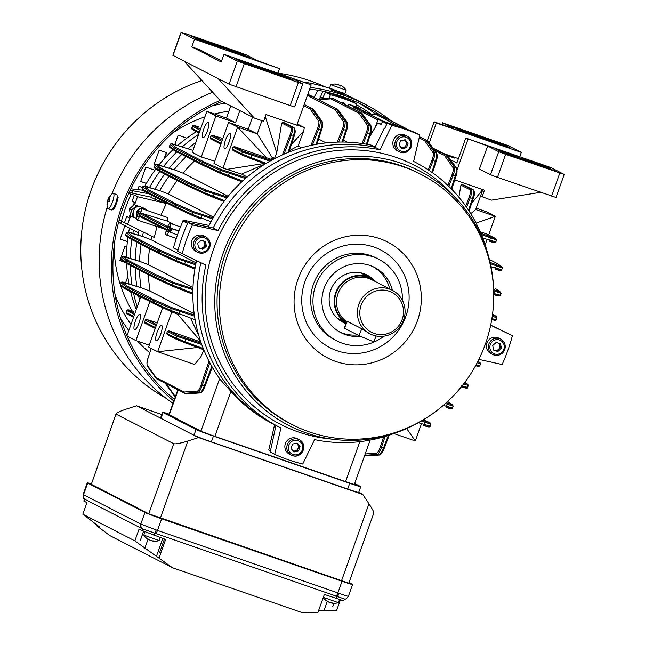 <?xml version="1.0" encoding="UTF-8"?>
<svg xmlns="http://www.w3.org/2000/svg" width="645" height="645" viewBox="0 0 645 645"><rect width="100%" height="100%" fill="white"/><g stroke="black" fill="none" stroke-linecap="round" stroke-linejoin="round"><path stroke-width="0.97" d="M136.772 215.769A5.096 4.934 -62.8 0 1 139.836 208.843M141.674 208.569A5.096 4.934 -62.8 0 1 144.27 209.472M139.239 209.641A4.692 4.539 117.2 0 0 137.272 211.834M151.752 540.752L151.728 540.808A13.222 11.054 -73.4 0 0 152.776 541.05A13.255 13.255 0 0 0 159.154 540.566L143.795 535.092L144.859 532.093M149.455 539.801A13.222 11.054 -73.4 0 0 150.22 540.228M152.776 541.05A13.222 11.054 -73.4 0 0 154.437 541.179A12.964 6.377 -104.1 0 1 153.494 540.897A13.222 11.054 106.6 0 1 150.785 540.526A13.222 7.248 -69.1 0 1 149.309 539.446A12.964 9.602 154.6 0 1 148.592 539.196A12.964 9.602 154.6 0 1 147.907 538.906A13.222 7.248 110.9 0 0 149.269 539.946A13.222 7.248 110.9 0 0 149.382 539.994L149.511 539.647M334.328 90.727L330.748 89.816L336.593 91.888A177.52 171.917 -62.8 0 1 340.326 93.178L343.954 94.428L340.149 92.799M114.415 206.722L114.157 208.77M112.73 209.036L113.077 209.601M114.109 246.309A131.894 127.726 117.2 0 0 120.292 284.477M125.63 289.113A1.016 0.984 -62.8 0 1 125.066 287.839L125.541 286.428L120.954 282.76L120.317 284.55L125.041 287.823L153.083 302.207L153.575 300.804L125.565 286.436L125.066 287.839A1.016 1.016 124.7 0 0 125.42 289L120.696 285.727L120.317 284.55A1.016 1.016 124.7 0 0 120.696 285.727A131.894 127.726 117.2 0 0 132.193 310.995M371.149 114.076A173.336 167.869 117.2 0 0 356.435 104.724M375.293 113.818A175.892 170.336 117.2 0 0 358.588 102.982M118.124 197.435L117.14 199.031M381.397 115.81A175.892 170.336 117.2 0 0 364.683 105.949A175.892 170.336 117.2 0 0 309.697 89.01M221.936 101.426A175.892 170.336 117.2 0 0 123.348 206.698A175.892 170.336 117.2 0 0 126.928 335.819M107.272 207.037A177.52 171.917 117.2 0 0 172.997 403.302M220.187 100.435A177.52 171.917 117.2 0 0 121.857 206.182A177.52 171.917 117.2 0 0 173.811 401.013M113.036 209.585C113.802 209.641 114.705 208.222 115.753 205.328A177.52 171.917 -62.8 0 1 116.423 203.401A177.52 171.917 -62.8 0 1 117.124 201.482L117.777 196.128L117.197 196.314M201.917 80.52A174.972 169.441 117.2 0 0 91.163 190.057A174.972 169.441 117.2 0 0 165.967 398.207M146.383 183.398L140.699 181.43M155.155 164.87L154.066 164.491M166.265 152.599L163.991 158.984M127.371 241.52L120.204 239.037M124.606 262.128L119.906 260.499M325.556 87.051A174.972 169.441 117.2 0 0 278.729 73.264M391.088 120.784A177.52 171.917 117.2 0 0 365.425 104.498L353.21 98.234A177.52 171.917 117.2 0 0 340.334 92.308M333.844 89.808A177.52 171.917 117.2 0 0 304.134 82.06M212.648 92.227A177.52 171.917 117.2 0 0 111.762 194.266M365.425 104.498A177.52 171.917 117.2 0 0 310.261 87.438M127.009 336.013A175.892 170.336 117.2 0 0 174.392 399.384M173.521 398.658A173.336 167.869 117.2 0 0 174.424 399.287M228.943 111.19A131.894 127.726 117.2 0 0 214.608 113.98M204.892 116.866A131.894 127.726 117.2 0 0 171.933 133.563M154.929 170.24L145.802 167.079L140.683 181.487L146.359 183.446M142.537 187.518L138.973 186.284L137.772 189.646M186.824 138.151L178.149 135.144L174.747 144.69M164.701 158.186L166.644 152.728L159.178 150.148L154.05 164.548L155.123 164.918M227.056 116.487L226.339 117.6M127.799 276.624L125.565 282.905M124.928 225.758L120.18 239.085L127.363 241.577M126.896 246.801L125.009 246.148L119.881 260.556L124.783 262.249M205.803 42.804L222.146 48.464L219.881 47.303A17.334 0.589 -160.4 0 1 201.764 40.522L194.887 38.136L205.803 42.804M200.184 39.708A17.334 0.589 -160.4 0 1 200.176 39.684A17.334 0.589 -160.4 0 1 212.197 43.36L190.315 35.765L200.184 39.708M217.599 45.045L218.953 45.739A16.335 0.556 -160.4 0 1 235.917 52.084L243.721 54.793L240.891 53.341L217.599 45.045M228.685 50.729L249.43 57.744L245.31 55.599L237.497 52.898A16.335 0.556 -160.4 0 1 237.497 52.914A16.335 0.556 -160.4 0 1 226.193 49.455L228.685 50.729M214.245 44.336L206.9 42.078L210.52 43.65L231.716 50.858L214.245 44.336L214.019 44.965M194.548 39.208L181.205 32.363L185.446 33.605L239.593 52.366L246.551 55.002L257.637 60.686L279.503 68.636L194.548 39.208L191.815 46.883L221.219 61.968L223.952 54.285L311.172 84.874L296.813 125.195L266.006 114.528L263.611 121.244L254.275 118.011L220.348 100.612L184.083 61.09L229.088 84.173L290.202 105.562L298.401 82.528L237.296 61.13L223.952 54.285M181.043 32.25L172.836 55.293L184.083 61.09M277.955 72.998L279.503 68.636M289.129 79.013L293.531 80.367L290.54 78.803L282.736 76.102A16.335 0.556 -160.4 0 1 282.736 76.118A16.335 0.556 -160.4 0 1 271.432 72.659L289.129 79.013M285.001 75.965L261.701 67.669L264.192 68.942A16.335 0.556 -160.4 0 1 281.147 75.288L288.96 77.989L285.001 75.965L284.792 76.545M238.827 59.743L234.425 58.389L238.545 60.525L245.422 62.912A17.334 0.589 -160.4 0 1 245.414 62.879A17.334 0.589 -160.4 0 1 257.436 66.564L238.827 59.743L238.553 60.533M242.955 62.791L265.119 70.507A17.334 0.589 -160.4 0 1 247.003 63.726L240.125 61.34L242.955 62.791M259.483 67.54L252.139 65.274L255.759 66.854L276.947 74.054L259.483 67.54L259.258 68.168M311.172 84.874L291.564 78.085L302.65 83.769L298.401 82.528M302.811 83.882L294.604 106.925L290.202 105.562M218.01 78.488L254.275 118.011M221.59 60.912L199.281 49.471L191.815 46.883M245.027 56.389L245.31 55.599M201.506 41.248L201.764 40.522M246.793 64.315L247.003 63.726M290.323 79.424L290.54 78.803M164.435 539.043L159.541 552.773L164.451 539.043M333.917 603.325L332.747 606.614L333.844 603.325M159.122 557.772L165.644 539.462L138.965 529.351L134.861 540.873L172.376 567.673L109.948 535.656L96.694 525.756L99.741 527.247M84.487 499.109L83.81 501.012L86.946 502.673L82.842 514.186L134.861 540.873M172.376 567.673L301.215 612.299L317.832 612.75L324.354 594.432L343.761 600.858L344.438 598.955M91.405 484.371L148.673 513.743M160.734 518.314L341.116 580.79M142.271 528.779L84.543 499.149C83.479 498.811 83.003 497.255 83.116 494.497L140.795 524.087A4.08 3.951 117.2 0 0 142.271 528.779L344.382 598.955C345.325 599.624 346.671 598.705 348.429 596.206L352.589 584.507A14.682 0.5 -160.4 0 0 352.202 584.241L349.034 582.612M85.003 499.407A4.08 3.951 117.2 0 1 83.528 494.715L87.672 483.073A14.682 0.5 -160.4 0 1 87.285 482.807A14.682 0.5 -160.4 0 1 91.155 483.823M87.672 483.073L144.94 512.444A14.682 0.5 19.6 0 0 161.645 518.774L342.019 581.258A14.682 0.5 -160.4 0 0 352.589 584.507M318.67 610.404L336.529 610.726L340.367 599.939M97.016 524.853L96.694 525.756M99.483 526.925L82.842 514.186M143.432 531.52L140.481 540.034L143.504 531.553M144.94 512.444L140.795 524.087L156.187 529.972L157.493 530.416L161.645 518.774M155.493 533.786A4.08 1.008 -70.9 0 0 157.493 530.416L339.149 593.352C345.72 595.746 348.776 596.641 348.308 596.036M445.227 154.381L454.894 158.154L447.824 155.961M539.454 163.878L523.119 158.219L525.385 159.38A17.334 0.589 -160.4 0 1 543.501 166.16L550.37 168.547L546.412 166.515L539.454 163.878L539.252 164.443M545.081 166.974A17.334 0.589 -160.4 0 1 545.09 167.007A17.334 0.589 -160.4 0 1 533.068 163.322L554.942 170.917L545.081 166.974M527.666 161.637L526.312 160.944A16.335 0.556 -160.4 0 1 509.348 154.598L501.544 151.889L504.366 153.341L527.666 161.637M516.581 155.953L495.836 148.939L499.956 151.083L507.768 153.784A16.335 0.556 -160.4 0 1 507.768 153.768A16.335 0.556 -160.4 0 1 519.064 157.227L516.443 156.332M531.02 162.347L538.365 164.612L534.745 163.032L513.549 155.832L531.02 162.347M550.717 167.474L564.222 174.432L505.664 154.324L498.706 151.688L487.628 145.996L465.754 138.046L550.717 167.474M429.256 142.9L436.351 122.969L434.093 121.808L453.701 128.597L442.454 122.8L507.97 145.552L521.313 152.397L519.757 156.751M487.628 145.996L479.42 169.038L490.506 174.722L497.464 177.359L556.022 197.475L564.222 174.432M465.754 138.046L456.87 163.008L450.581 159.783M434.093 121.808L427.409 140.57M457.095 169.885L468.02 139.207M540.671 192.331L491.417 200.152L480.493 196.112M456.136 127.67L451.734 126.315L454.717 127.879L462.529 130.588A16.335 0.556 -160.4 0 1 462.529 130.564A16.335 0.556 -160.4 0 1 473.833 134.031L456.136 127.67L455.918 128.291M460.264 130.725L483.557 139.014L481.073 137.74A16.335 0.556 -160.4 0 1 464.11 131.395L456.305 128.694L460.264 130.725M506.43 146.939L510.84 148.294L506.72 146.157L499.843 143.77A17.334 0.589 -160.4 0 1 499.851 143.803A17.334 0.589 -160.4 0 1 487.83 140.118L506.43 146.939L506.72 146.157M502.31 143.891L480.146 136.176A17.334 0.589 -160.4 0 1 498.262 142.964L505.14 145.343L502.31 143.891L502.157 144.311M485.782 139.151L493.127 141.408L489.507 139.828L468.31 132.628L485.782 139.151M521.313 152.397L436.351 122.969M482.081 196.919L484.468 190.202L454.798 179.923M443.405 153.446L458.418 158.654M509.131 155.203L509.348 154.598M551.733 169.974L551.959 169.353M463.844 132.152L464.11 131.395M341.35 102.732L342.745 102.499L344.761 103.539L343.519 103.845M346.26 105.248L344.761 103.539M339.488 599.648L338.407 602.656L323.314 597.351M328.708 601.89A13.222 11.054 -73.4 0 0 329.474 602.317M331.006 602.849L330.99 602.906A13.222 11.054 -73.4 0 0 332.03 603.148A13.222 11.054 -73.4 0 0 333.691 603.277A12.964 6.377 -104.1 0 1 332.747 602.994A13.222 11.054 106.6 0 1 330.038 602.624A13.222 7.248 -69.1 0 1 328.563 601.535A12.964 9.602 154.6 0 1 327.845 601.293A12.964 9.602 154.6 0 1 327.168 601.003A13.222 7.248 110.9 0 0 328.523 602.035A13.222 7.248 110.9 0 0 328.636 602.091L328.765 601.745M91.316 484.322L116.076 413.832L91.316 484.322L148.769 513.783L173.723 443.704L116.269 414.243C115.657 413.3 118.857 411.631 125.864 409.236L136.53 405.786L161.798 414.541M373.866 512.88L348.832 583.185L148.769 513.783M341.487 580.919L368.956 503.769L362.821 494.489L198.507 437.568L187.84 441.027L160.363 518.177M173.723 443.704C175.835 444.163 180.544 443.268 187.84 441.027M368.956 503.769C372.931 509.913 374.447 512.96 373.511 512.912M362.821 494.489L358.725 492.385M136.53 405.786L193.984 435.254A15.295 0.516 19.6 0 0 211.383 441.841L347.687 489.055A15.295 0.516 19.6 0 0 358.701 492.449L360.757 486.685A15.295 0.516 19.6 0 0 360.353 486.411L354.694 483.508M169.135 414.146A15.295 0.516 19.6 0 0 162.605 412.276A15.295 0.516 19.6 0 0 163.008 412.55L196.032 429.489L193.984 435.254L198.507 437.568M162.605 412.276L160.557 418.033A15.295 0.516 19.6 0 0 160.96 418.315L163.008 412.55M196.032 429.489A15.295 0.516 19.6 0 0 213.431 436.084L349.743 483.299A15.295 0.516 19.6 0 0 360.757 486.685M169.055 414.372L167.676 414.171L200.7 431.11L212.302 435.504L348.606 482.718L355.951 484.976L354.46 484.161M338.311 84.568L338.343 84.479A13.222 12.852 117.6 0 0 337.448 84.269A13.255 13.255 0 0 0 330.764 84.705L329.571 88.018L338.069 91.34L344.938 93.493L346.115 90.171A13.255 13.255 0 0 0 343.035 86.801A12.964 2.846 -40.1 0 0 342.963 86.744M330.748 84.713L346.123 90.187M341.06 85.567A13.222 12.852 117.6 0 0 339.996 85.051A13.222 3.088 -70.9 0 0 339.117 85.285A12.964 11.134 42.8 0 0 339.077 85.269M337.448 84.269A13.222 12.852 117.6 0 0 335.198 84.043A12.964 2.403 78.6 0 1 335.577 84.237A13.222 12.852 -62.4 0 1 338.722 84.672A13.222 3.088 109.1 0 1 339.181 85.608A12.964 10.691 -1.4 0 1 340.02 85.866A12.964 10.691 -1.4 0 1 340.826 86.18A13.222 3.088 -70.9 0 0 340.367 85.245A13.222 12.852 -62.4 0 1 343.1 86.849A12.964 2.846 -40.1 0 0 343.035 86.801M340.133 85.906L340.367 85.245M339.738 85.777L339.996 85.051M131.427 192.976A168.24 162.927 -62.8 0 1 132.539 190.597L132.991 190.823A168.24 162.927 117.2 0 0 131.935 193.089M129.452 228.145A144.246 139.691 117.2 0 0 128.661 232.321M127.92 237.11A144.246 139.691 117.2 0 0 126.517 257.323M126.646 263.523A144.246 139.691 117.2 0 0 128.976 283.945M130.645 291.693A144.246 139.691 117.2 0 0 136.288 309.544M133.499 230.273L118.551 222.396M148.592 193.734L132.991 190.823M143.198 190.275L130.822 188.8M130.177 190.154L132.539 190.597M132.846 233.506A148.866 144.166 117.2 0 1 133.499 230.241L138.481 232.797A148.866 144.166 117.2 0 0 138.014 235.086A148.866 144.166 117.2 0 1 139.102 229.983M136.796 242.181A148.866 144.166 117.2 0 0 135.24 259.983A148.866 144.166 117.2 0 1 136.796 242.181M135.224 267.949A148.866 144.166 117.2 0 0 136.829 286.396A148.866 144.166 117.2 0 1 135.224 267.949M138.538 295.741A148.866 144.166 117.2 0 0 139.586 300.264A148.866 144.166 117.2 0 1 138.538 295.741M131.822 239.626A148.866 144.166 117.2 0 0 130.242 258.452M130.25 265.393A148.866 144.166 117.2 0 0 132.015 284.897M133.563 293.185A148.866 144.166 117.2 0 0 137.224 306.907M118.567 222.348L138.481 232.797M198.684 134.313A148.866 144.166 117.2 0 0 182.108 146.979M176.811 151.881A148.866 144.166 117.2 0 0 163.564 166.483M161.5 165.846L174.674 169.925L156.34 164.523L160.919 168.2A1.016 1.016 128.7 0 0 159.654 168.829L155.074 165.16L154.413 167.007A1.016 1.016 124.3 0 0 154.792 168.184L154.373 166.966L159.154 170.24L187.187 184.615L187.687 183.212L159.678 168.845L159.178 170.248A1.016 0.984 117.2 0 0 159.734 171.522A148.866 144.166 117.2 0 0 149.495 187.518M353.508 100.741L353.234 102.087M317.8 90.227L314.067 97.363M323.016 91.227L319.533 98.975M195.79 142.424A148.866 144.166 117.2 0 0 187.921 148.81A148.866 144.166 117.2 0 1 195.79 142.424M181.785 154.437A148.866 144.166 117.2 0 0 169.192 168.224A148.866 144.166 117.2 0 1 181.785 154.437M164.693 174.069A148.866 144.166 117.2 0 0 154.961 189.195A148.866 144.166 117.2 0 1 164.693 174.069M320.42 97.274A168.24 162.927 -62.8 0 1 322.774 97.838M121.849 221.453A168.24 162.927 117.2 0 0 121.26 223.759M226.701 117.479A144.246 139.691 117.2 0 0 225.686 117.825M196.467 131.636A144.246 139.691 117.2 0 0 177.569 145.56M173.037 149.656A144.246 139.691 117.2 0 0 158.88 165.064M155.897 168.934A144.246 139.691 117.2 0 0 144.811 186.195M120.809 223.533A168.24 162.927 -62.8 0 1 121.389 221.227M319.968 97.04A168.24 162.927 -62.8 0 1 322.831 97.734M376.188 335.997L373.729 341.842L358.91 335.658L344.212 328.095L347.091 321.25L361.821 328.732L370.053 333.884A24.47 23.696 117.2 0 0 371.746 334.666A24.47 23.696 117.2 0 0 402.73 322.057A24.47 23.696 117.2 0 0 392.386 290.331A24.47 23.696 117.2 0 0 390.685 289.549A24.47 23.696 117.2 0 0 359.708 302.158A24.47 23.696 117.2 0 0 370.053 333.884M372.987 333.014A22.43 21.72 117.2 0 0 401.746 320.646A22.43 21.72 117.2 0 0 390.354 291.661A22.43 21.72 117.2 0 0 361.595 304.029A22.43 21.72 117.2 0 0 372.987 333.014M392.386 290.331L371.576 279.656A24.47 23.696 117.2 0 0 369.883 278.874A24.47 23.696 117.2 0 0 339.536 290.21A24.47 23.696 117.2 0 0 346.857 321.799M376.366 282.115A25.494 24.687 117.2 0 0 370.682 278.06A25.494 24.687 117.2 0 0 368.916 277.237A25.494 24.687 117.2 0 0 336.9 289.839A25.494 24.687 117.2 0 0 346.405 322.871M340.616 320.92A27.533 26.663 117.2 0 0 343.172 321.242M366.433 275.875A27.533 26.663 117.2 0 0 364.683 273.988M134.644 217.776A7.393 7.16 -62.8 0 1 138.352 206.118M130.58 216.164L129.435 208.964L131.451 209.996L132.773 217.107M136.74 205.537L131.451 209.996M129.435 208.964L134.225 204.578M203.304 240.891A4.08 3.951 -62.8 0 1 203.457 247.228L201.7 248.776L198.483 247.664M195.822 251.316A8.667 8.393 -62.8 0 1 191.839 240.859A8.667 8.393 -62.8 0 1 203.731 235.893L205.715 236.908A8.667 8.393 -62.8 0 1 209.689 247.374A8.667 8.393 -62.8 0 1 197.797 252.332A8.667 8.393 -62.8 0 1 193.823 241.875A8.667 8.393 -62.8 0 1 205.715 236.908C209.641 239.343 210.98 242.834 209.73 247.398C207.142 252.647 203.167 254.291 197.797 252.332L195.822 251.316M204.465 241.294L205.223 245.681L203.457 247.228A4.08 3.951 -62.8 0 1 198.442 247.43M205.562 241.673L206.352 246.261L202.828 249.357L198.515 247.857L197.725 243.27L201.248 240.182L205.562 241.673M205.223 245.681L206.352 246.261M201.7 248.776L202.828 249.357M351.598 105.506L357.274 107.505L351.598 105.506M386.678 122.574L380.921 120.534L385.436 122.227M388.492 123.098L383.211 121.131L356.492 107.425L359.999 108.416L353.871 106.07M356.492 107.425L383.275 121.155M139.522 214.414A3.056 0.758 -70.9 0 0 139.844 211.173A3.056 0.758 -70.9 0 0 138.167 213.713A3.056 0.758 -70.9 0 0 137.845 216.954A3.056 0.758 -70.9 0 0 139.522 214.414M168.925 229.491A3.056 0.758 -70.9 0 0 169.248 226.258A3.056 0.758 -70.9 0 0 167.571 228.798A3.056 0.758 -70.9 0 0 167.249 232.039A3.056 0.758 -70.9 0 0 168.925 229.491M224.565 148.761A8.159 2.016 -70.9 0 0 224.629 148.793A8.159 2.016 -70.9 0 0 229.16 141.876A8.159 2.016 -70.9 0 0 230.039 133.402A8.159 2.016 -70.9 0 0 229.975 133.378A8.159 2.016 -70.9 0 0 225.444 140.287A8.159 2.016 -70.9 0 0 224.565 148.761M161.669 325.403A8.159 2.016 109.1 0 1 160.79 333.876A8.159 2.016 109.1 0 1 156.259 340.794A8.159 2.016 109.1 0 1 156.195 340.762A8.159 2.016 109.1 0 1 157.074 332.288A8.159 2.016 109.1 0 1 161.605 325.378A8.159 2.016 109.1 0 1 161.669 325.403M208.319 122.268A8.159 2.016 109.1 0 1 207.448 130.742A8.159 2.016 109.1 0 1 202.917 137.651A8.159 2.016 109.1 0 1 202.852 137.627A8.159 2.016 109.1 0 1 203.731 129.153A8.159 2.016 109.1 0 1 208.254 122.236A8.159 2.016 109.1 0 1 208.319 122.268M134.483 329.627A8.159 2.016 -70.9 0 0 134.547 329.651A8.159 2.016 -70.9 0 0 139.078 322.742A8.159 2.016 -70.9 0 0 139.957 314.268A8.159 2.016 -70.9 0 0 139.892 314.236A8.159 2.016 -70.9 0 0 135.361 321.154A8.159 2.016 -70.9 0 0 134.483 329.627M177.964 250.244L173.441 247.922A174.36 168.853 -62.8 0 1 177.689 234.296A174.36 168.853 -62.8 0 1 183.011 221.042L187.558 223.38M160.968 215.253L166.305 203.522L155.066 199.353L150.769 197.152L129.097 192.476M169.869 229.056L171.054 228.386L171.989 228.862L169.869 229.056A6.119 1.508 -70.9 0 0 170.248 223.364A6.119 1.508 -70.9 0 0 167.176 227.677L140.465 213.979A6.119 1.508 -70.9 0 0 140.844 208.287L167.482 217.51L167.539 221.187L174.997 225.008M183.011 221.042L186.349 221.767L183.18 220.139L209.077 225.46M164.12 201.691A143.359 138.836 117.2 0 0 163.838 202.256M377.897 119.906L353.67 107.481L354.984 106.909L381.703 120.607L378.034 119.502L383.952 121.832M353.67 107.481L353.154 108.787M177.44 234.998L170.756 232.337M140.465 213.979L141.65 213.302L167.627 226.629M140.844 208.287A6.119 1.508 -70.9 0 0 137.772 212.6L137.127 212.269L136.579 213.817L137.224 214.148A6.119 1.508 -70.9 0 0 136.837 219.848A6.119 1.508 -70.9 0 0 139.909 215.527L140.328 216.736L166.37 230.088M167.539 221.187L141.65 213.302M136.659 214.825L137.183 212.011L138.232 211.528M139.909 215.527L166.628 229.233A6.119 1.508 -70.9 0 0 166.241 234.925A6.119 1.508 -70.9 0 0 169.312 230.612L169.732 231.813L170.659 232.289M171.659 228.814L170.465 232.168L169.958 230.942L170.514 229.394M136.385 218.397L130.516 216.293L127.645 224.363L154.244 237.416L156.953 226.814M166.305 203.522L137.49 196.709L134.62 204.771L144.48 208.375L146.802 210.351M129.048 217.413L126.662 216.591L124.477 222.743L127.645 224.363M124.477 222.743L119.164 220.09M137.49 196.709L134.321 195.08L132.136 201.232L134.394 202.393L133.717 204.312L134.62 204.771M121.413 221.243A174.36 168.853 -62.8 0 1 130.991 194.363L128.766 193.218M130.991 194.363L134.321 195.08M132.749 216.922L130.516 216.293M126.662 216.591L128.927 217.752L129.613 215.833M330.071 98.322L328.958 97.935L329.748 98.346M328.958 97.935L330.506 94.783L325.523 92.227L322.298 98.806M330.506 94.783A174.36 168.853 -62.8 0 1 356.645 103.837L351.67 101.281A174.36 168.853 117.2 0 0 325.523 92.227M356.645 103.837L355.951 106.82M151.68 195.314A148.866 144.166 117.2 0 0 150.769 197.152M139.522 270.15A148.866 144.166 117.2 0 0 140.989 287.686M141.094 244.382A148.866 144.166 117.2 0 0 139.562 261.314M143.416 232.103A148.866 144.166 117.2 0 0 142.481 236.449M155.977 197.523A148.866 144.166 117.2 0 0 155.066 199.353M168.99 176.278A148.866 144.166 117.2 0 0 159.686 190.638M186.083 156.638A148.866 144.166 117.2 0 0 174.053 169.732M151.752 236.199A143.359 138.836 117.2 0 0 151.019 239.714L196.064 262.813M164.048 228.902L136.837 219.848M126.412 232.805C126.799 231.74 128.96 231.974 132.894 233.522L143.053 236.626L127.71 232.216L132.281 235.917A1.016 1.016 129 0 0 131.016 236.554L126.412 232.805L125.735 234.691L130.516 237.965A1.016 1.016 124.3 0 0 130.895 239.142L130.895 239.142A1.016 1.016 124.3 0 0 130.967 239.19M151.019 239.714L143.053 236.626M381.195 124.171L377.809 122.993L380.977 124.622L382.525 121.462A174.36 168.853 -62.8 0 1 394.401 124.961M382.525 121.462L386.992 123.751M375.148 147.004L371.714 145.246A148.866 144.166 117.2 0 0 366.433 144.206A148.866 144.166 117.2 0 0 363.248 143.682A148.866 144.166 117.2 0 0 342.035 142.045A148.866 144.166 117.2 0 0 338.649 142.085A148.866 144.166 117.2 0 0 316.042 144.383A148.866 144.166 117.2 0 0 312.406 145.101A148.866 144.166 117.2 0 0 288.001 152.478A148.866 144.166 117.2 0 0 284.01 154.147A148.866 144.166 117.2 0 0 270.005 161.137A148.866 144.166 117.2 0 0 266.256 163.33A148.866 144.166 117.2 0 0 245.455 178.512A148.866 144.166 117.2 0 0 242.641 181.019A148.866 144.166 117.2 0 0 226.766 197.926A148.866 144.166 117.2 0 0 224.621 200.651A148.866 144.166 117.2 0 0 212.568 218.889A148.866 144.166 117.2 0 0 210.971 221.799A148.866 144.166 117.2 0 0 208.448 226.734L209.246 227.145M192.444 224.895L218.171 230.571L213.197 228.016A148.866 144.166 117.2 0 1 375.035 147.237A148.866 144.166 117.2 0 0 213.197 228.016L187.921 222.573A175.376 169.837 117.2 0 0 177.665 251.373L182.188 253.695A175.376 169.837 -62.8 0 1 192.444 224.895L187.921 222.573M274.601 424.732L268.723 450.073L270.44 450.96M232.353 149.06L241.706 153.849A1.016 0.984 117.2 0 0 242.173 155.082L232.982 150.374L232.353 149.06L233.039 147.141L234.474 146.592L271.747 159.533L272.279 157.694L274.697 158.057L276.713 152.905L281.72 123.01L282.8 122.3L284.671 122.945L294.144 127.791A1.016 0.984 -62.8 0 0 294.015 127.742L284.671 122.945M234.474 146.592L243.641 151.293L271.271 160.428M271.795 159.363L272.529 159.742M271.714 158.525L274.052 158.928M252.509 117.108L248.196 129.234L228.588 122.445L213.979 163.467L223.025 168.111L241.641 174.102L247.245 176.98M230.797 105.974L226.484 118.099L206.876 111.303L215.922 115.947L201.313 156.969L214.785 161.202M201.313 156.969L192.266 152.333L206.876 111.303M241.641 174.102L265.079 163.943M250.325 158.38L242.27 155.131A1.016 0.984 117.2 0 1 242.173 155.082L265.192 163.983L250.333 158.38L250.921 157.541L266.256 163.33M273.174 158.477L274.697 158.057M272.279 157.694L257.242 133.87L261.943 120.671M265.297 116.511L276.713 152.905M473.841 191.081C474.656 192 474.43 194.532 473.18 198.668L469.117 211.076M458.885 197.193L460.941 185.091L462.03 184.381L473.365 189.872A1.016 0.984 -62.8 0 0 473.237 189.823L463.892 185.026M465.73 206.086L469.125 197.257C470.576 193.194 470.898 190.702 470.108 189.791L460.941 185.091M470.769 213.705L475.712 209.552L495.312 216.341L476.091 223.106M210.834 139.006A1.016 0.984 117.2 0 1 210.262 137.724L210.947 135.813A1.016 0.984 117.2 0 1 212.197 135.168L222.847 138.57M248.196 129.234L257.242 133.87L237.634 127.081L223.025 168.111M476.187 208.206L486.266 211.697L495.312 216.341L488.676 234.982M203.868 349.985L201.038 356.516L194.613 364.53L157.646 351.727L148.6 347.083L162.637 307.657M197.668 347.486L157.646 351.727L171.82 311.906M199.063 336.408L191.186 319.388M184.712 342.648L176.649 339.415A1.016 0.984 117.2 0 1 176.553 339.375L203.78 349.775L184.728 342.656L185.3 341.81L203.28 348.526A148.866 144.166 117.2 0 0 209.778 362.627A148.866 144.166 117.2 0 0 211.834 366.384A148.866 144.166 117.2 0 0 220.429 379.768L230.902 391.354A148.866 144.166 117.2 0 0 272.109 423.451L274.375 424.612A148.866 144.166 117.2 0 0 276.874 425.861M166.733 333.344L176.085 338.141A1.016 0.984 117.2 0 0 176.553 339.375L167.361 334.658L166.733 333.344L167.418 331.425L168.845 330.877L200.877 342.052M168.845 330.877L178.012 335.577L201.296 343.253M145.214 323.29A1.016 0.984 117.2 0 1 144.641 322.016L145.327 320.097A1.016 0.984 117.2 0 1 146.576 319.452L157.235 322.822M297.272 123.921L304.319 127.533L296.894 124.961M289.395 150.696L298.087 145.931L303.731 130.959L304.319 127.533M298.087 145.931L301.675 147.769M282.413 154.848L289.928 135.192C291.355 131.12 291.677 128.621 290.887 127.71L281.72 123.01M294.62 129C295.434 129.919 295.217 132.451 293.983 136.595L294.007 136.611C295.515 132.677 295.555 129.742 294.144 127.791M198.886 127.065L193.879 125.767L200.514 129.169M133.249 311.325L128.258 310.06L134.894 313.462M486.765 240.359L485.169 244.826M480.211 231.765L486.677 233.958L495.86 238.666A1.016 0.984 117.2 0 0 495.763 238.626L486.596 233.925M480.864 233.28L495.763 238.626M494.401 242.464L489.386 241.19C493.441 242.818 495.602 243.084 495.86 241.972L496.545 240.045L495.86 238.666M428.772 426.748L423.765 425.458C427.82 427.103 429.973 427.369 430.239 426.256L430.925 424.329L430.239 422.959A1.016 0.984 -62.8 0 0 430.142 422.91L423.749 419.637M422.644 420.298L430.142 422.91M194.516 160.96A143.359 138.836 117.2 0 0 182.995 173.142L228.112 196.282M182.995 173.142L174.674 169.925M177.198 180.487A143.359 138.836 117.2 0 0 168.329 193.943L213.568 217.147M149.309 187.461L160.283 190.823L144.117 186.147L148.689 189.84L176.706 204.207L194.314 211.899L213.108 217.937M168.329 193.943L160.283 190.823M148.39 274.697A143.359 138.836 117.2 0 0 150.108 291.161L194.193 313.776M149.527 248.704A143.359 138.836 117.2 0 0 148.277 264.644L192.984 287.573M196.54 260.62A148.866 144.166 117.2 0 0 195.669 264.789A148.866 144.166 117.2 0 0 195.064 268.038A148.866 144.166 117.2 0 0 192.911 289.702A148.866 144.166 117.2 0 0 192.855 293.153A148.866 144.166 117.2 0 0 194.532 316.139A148.866 144.166 117.2 0 0 195.137 319.823A148.866 144.166 117.2 0 0 201.748 344.511A148.866 144.166 117.2 0 0 203.28 348.526M150.108 291.161L141.594 287.872L122.227 282.123L126.807 285.791L154.824 300.159L172.425 307.875L194.355 314.97M148.277 264.644L140.142 261.499L123.526 256.67L128.105 260.354A1.016 1.016 128.9 0 0 126.839 260.991L122.227 257.25L121.566 259.105L126.339 262.394A1.016 1.016 124.5 0 0 126.718 263.571L126.718 263.571A1.016 1.016 124.5 0 0 126.791 263.62M318.582 139.03L326.136 142.908M343.438 140.191L347.26 142.15M212.116 367.787L212.866 368.174M274.375 424.612A148.866 144.166 117.2 0 1 200.861 262.709A148.866 144.166 117.2 0 0 274.375 424.612L279.35 427.167A148.866 144.166 117.2 0 0 280.954 427.974L274.714 454.346L270.19 452.024L275.979 425.434M353.597 106.546L353.162 105.716L351.654 105.191L348.631 104.426L354.984 106.909M178.979 230.797L171.054 228.386M171.989 228.862L178.867 231.079M364.635 455.588L365.384 455.846A1.016 1.016 0 0 0 365.796 455.902L365.796 455.902A1.016 0.984 86.3 0 1 365.417 455.854L379.018 454.975C380.324 454.556 381.792 452.306 383.436 448.227L388.322 435.44M385.073 436.455L381.445 447.533C379.978 451.677 378.607 453.959 377.349 454.394L364.723 455.338M209.778 362.627L202.224 385.452C200.748 389.588 199.378 391.878 198.112 392.313L184.817 393.289L186.171 393.756L199.789 392.894C201.095 392.474 202.57 390.225 204.223 386.145L211.834 366.384M201.748 344.511L176.762 336.222L167.418 331.425M178.012 335.577A1.016 0.984 -62.8 0 0 176.762 336.222L176.085 338.141L185.3 341.81L186.195 338.48M170.99 311.535L153.647 303.481A1.016 0.943 -65.1 0 1 153.123 302.223L170.578 310.334L195.137 319.823M194.532 316.139L171.223 308.544L153.623 300.828A1.016 0.943 -66.3 0 1 154.824 300.159A1.016 0.984 -62.8 0 0 153.575 300.804L153.083 302.207A1.016 0.984 -62.8 0 0 153.55 303.44A1.016 0.984 -62.8 0 1 153.55 303.44A1.016 1.016 0 0 0 153.583 303.456L171.046 311.559A1.016 0.943 -65.1 0 1 170.578 310.334L171.223 308.544A1.016 0.943 -66.3 0 1 172.425 307.875M192.911 289.702L172.521 283.082L154.913 275.391L154.413 276.794L171.868 284.929L192.855 293.153M195.669 264.789L176.706 258.637L159.097 250.953L158.589 252.364L176.037 260.516L195.064 268.038M192.847 215.64L175.521 207.537A1.016 0.943 -64.9 0 1 175.005 206.287L192.444 214.438L210.971 221.799M212.568 218.889L193.113 212.56L175.505 204.876A1.016 0.943 -66.4 0 1 176.706 204.207A1.016 0.984 -62.8 0 0 175.464 204.852L147.447 190.485L146.947 191.896A1.016 1.016 124.2 0 0 147.302 193.065L147.302 193.065A1.016 1.016 124.2 0 0 147.383 193.113M226.766 197.926L205.336 190.936L187.727 183.228L187.227 184.639L204.675 192.782L224.621 200.651M220.203 173.312L202.869 165.241A1.016 0.943 -65 0 1 202.345 163.991L219.8 172.11L242.641 181.019M245.455 178.512L220.437 170.32L202.844 162.588A1.016 0.943 -66.3 0 1 204.054 161.927L221.646 169.651L246.398 177.698M270.005 161.137L242.383 151.938L233.039 147.141M243.641 151.293A1.016 0.984 -62.8 0 0 242.383 151.938L241.706 153.849L250.921 157.541L251.816 154.211M288.001 152.478L293.265 136.409C294.692 131.685 294.942 128.79 294.015 127.742L292.153 127.097C293.064 128.137 292.701 130.991 291.072 135.652L284.01 154.147M316.042 144.383L320.775 129.709C322.065 125.485 322.379 122.655 321.726 121.236L312.793 108.86L311.43 108.392L319.985 120.631C320.589 122.034 320.146 124.816 318.646 128.976L312.406 145.101M337.303 142.118L342.382 129.145C343.721 125.517 344.124 123.09 343.6 121.865L335.069 109.626A1.016 0.976 -34.9 0 1 336.359 109.045L344.89 121.284C345.494 122.679 345.043 125.461 343.535 129.613L338.649 142.085M342.035 142.045L345.76 130.387C347.034 126.146 347.341 123.324 346.688 121.905L337.73 109.521A1.016 0.976 -35.9 0 1 338.19 109.86L338.19 109.86A1.016 1.016 0 0 0 337.827 109.545A1.016 0.984 -62.8 0 1 338.044 109.698M366.433 144.206L369.666 134.015C370.931 129.782 371.238 126.952 370.577 125.533L361.611 113.141L360.241 112.665L368.755 124.896C369.359 126.299 368.9 129.073 367.376 133.225L363.248 143.682M431.86 172.296L435.359 161.419C436.641 157.187 436.955 154.365 436.302 152.946L427.353 140.57L425.99 140.094L434.504 152.325C435.109 153.72 434.649 156.501 433.134 160.653L429.248 170.506M447.864 185.421L451.903 175.061C453.233 171.433 453.637 169.006 453.113 167.781L444.574 155.542A1.016 0.976 -34.9 0 1 445.864 154.961L454.403 167.2C455.007 168.595 454.564 171.376 453.056 175.529L448.831 186.357M451.153 188.654L455.185 176.27C456.475 172.038 456.797 169.216 456.152 167.805L447.227 155.429A1.016 0.976 -35.8 0 1 447.686 155.767L456.604 168.143A1.016 0.976 -35.8 0 0 456.152 167.805L454.403 167.2A1.016 0.976 -34.9 0 0 453.113 167.781M468.576 210.254L472.471 198.483C473.906 193.758 474.164 190.872 473.237 189.823L471.374 189.178C472.285 190.219 471.914 193.073 470.278 197.725L466.585 207.311M482.791 238.078L495.65 241.819M496.328 239.9L481.412 234.603M497.158 263.466A1.016 0.984 117.2 0 0 497.118 263.45A1.016 1.016 0 0 1 497.239 263.523A1.016 1.016 124.7 0 0 497.231 263.515L501.955 266.788L502.374 268.006L501.729 269.812C501.318 270.884 499.166 270.634 495.255 269.062L500.423 270.392M502.334 267.965L490.394 263.676M491.038 266.724L501.697 269.755M499.125 295.853L493.933 294.539C497.875 296.087 500.036 296.329 500.423 295.265L501.084 293.411L500.673 292.193A1.016 1.016 -55.5 0 0 500.464 292.088L495.731 288.839A1.016 1.016 -55.5 0 1 495.941 288.944L500.673 292.193M501.052 293.37L493.707 290.782M493.748 293.459L500.391 295.217M491.893 318.63L496.239 319.718L496.916 317.824L492.264 316.219M476.058 364.868L479.84 365.788L480.509 363.901L477.171 362.78M461.667 385.815L467.585 387.363M466.311 388L461.127 386.669C465.851 388.395 468.012 388.645 467.617 387.411L468.278 385.557L463.618 383.952M443.309 405.382L452.476 407.979M453.113 406.189L447.348 404.222L446.042 407.261C449.952 408.841 452.113 409.099 452.516 408.027L453.153 406.229L452.742 405.012A1.016 1.016 -55.5 0 1 452.75 405.02L448.009 401.754A1.016 1.016 0 0 0 447.896 401.69A1.016 0.984 -62.8 0 1 447.928 401.706M418.444 422.725L430.03 426.103M430.707 424.192L421.491 420.983M134.507 314.55L126.791 310.543L126.106 312.47L133.821 316.461M122.227 282.123A1.016 1.016 -51.4 0 0 120.954 282.76L120.276 284.51M147.503 193.169A1.016 0.984 -62.8 0 1 146.947 191.896L147.423 190.477L142.819 186.727L142.142 188.622L146.923 191.888L174.956 206.263L175.464 204.852L174.956 206.263A1.016 0.984 -62.8 0 0 175.432 207.497A1.016 0.984 -62.8 0 1 175.432 207.497A1.016 1.016 0 0 0 175.464 207.513L192.903 215.672A1.016 0.943 -64.9 0 1 192.444 214.438L193.113 212.56A1.016 0.943 -66.4 0 1 194.314 211.899M156.34 164.523A1.016 1.016 128.7 0 0 155.074 165.16L154.373 166.966M174.851 150.874A1.016 0.984 -62.8 0 1 174.287 149.6L202.304 163.967L202.804 162.572L174.787 148.197L174.287 149.6L174.763 148.189L170.143 144.488L169.498 146.294L174.263 149.584A1.016 1.016 124.5 0 0 174.642 150.761L174.642 150.761A1.016 1.016 124.5 0 0 174.722 150.809M200.127 130.258L192.412 126.259L191.726 128.186L199.442 132.177M166.088 383.711L174.851 395.861A1.016 0.976 144.2 0 0 174.964 396.748L174.964 396.748A1.016 0.976 144.2 0 0 175.109 396.909M151.252 348.445L148.132 357.886C146.995 361.587 146.705 364.054 147.278 365.296L156.163 377.656A1.016 0.976 144.3 0 0 156.275 378.55L156.275 378.55A1.016 0.976 144.3 0 0 156.421 378.712M147.278 365.296A1.016 0.976 144.3 0 0 147.391 366.191L156.275 378.55A1.016 1.016 0 0 0 156.638 378.865A1.016 0.984 117.2 0 1 156.163 377.656L184.18 392.023A1.016 0.984 117.2 0 0 184.776 393.281L186.131 393.756A1.016 1.016 0 0 0 186.542 393.813L186.542 393.813A1.016 0.984 86.3 0 1 186.171 393.756L184.817 393.289A1.016 0.984 -94.2 0 1 184.18 392.023L197.483 391.047C198.587 390.66 199.781 388.661 201.063 385.033L208.98 361.095M153.55 303.44L125.533 289.073A1.016 1.016 0 0 1 125.42 289L125.42 289A1.016 1.016 124.7 0 0 125.493 289.049M125.541 286.428A1.016 1.016 -51.4 0 1 126.807 285.791A1.016 0.984 -62.8 0 0 125.565 286.436L125.541 286.428M123.526 256.67A1.016 1.016 128.9 0 0 122.26 257.299L121.599 259.145A1.016 1.016 124.5 0 0 121.978 260.322L126.718 263.571A1.016 1.016 0 0 0 126.823 263.636A1.016 0.984 117.2 0 1 126.356 262.41L126.855 260.999A1.016 0.984 117.2 0 1 128.105 260.354L156.114 274.722A1.016 0.984 117.2 0 0 154.873 275.375L126.855 260.999L126.356 262.41L154.373 276.778L154.913 275.391A1.016 0.943 -66.4 0 1 156.114 274.722L173.723 282.413L192.944 288.605M126.92 263.684A1.016 0.984 117.2 0 1 126.823 263.636L154.84 278.011A1.016 0.984 117.2 0 1 154.373 276.778L154.413 276.794A1.016 0.943 115 0 0 154.873 278.027L154.873 278.027A1.016 0.943 115 0 0 154.937 278.051L172.271 286.13M127.71 232.216A1.016 1.016 129 0 0 126.444 232.853L125.775 234.732A1.016 1.016 124.3 0 0 126.154 235.917L130.895 239.142A1.016 1.016 0 0 0 131.008 239.206A1.016 0.984 117.2 0 1 130.54 237.973L131.04 236.57A1.016 0.984 117.2 0 1 132.281 235.917L160.299 250.284A1.016 0.984 117.2 0 0 159.057 250.937L131.04 236.57L130.54 237.973L158.549 252.348L159.097 250.953A1.016 0.943 -66.4 0 1 160.299 250.284L177.907 257.968L195.87 263.74M131.096 239.247A1.016 0.984 117.2 0 1 131.008 239.206L159.017 253.574A1.016 0.984 117.2 0 1 158.549 252.348L158.589 252.364A1.016 0.943 115 0 0 159.057 253.59L159.057 253.59A1.016 0.943 115 0 0 159.113 253.614L176.448 261.717M147.423 190.477A1.016 1.016 -51.1 0 1 148.689 189.84A1.016 0.984 -62.8 0 0 147.447 190.485L147.423 190.477M224 201.474L205.199 194.032A1.016 0.943 115 0 1 204.675 192.782L205.336 190.936A1.016 0.943 -66.4 0 1 206.537 190.267L188.937 182.567A1.016 0.984 117.2 0 0 187.687 183.212L187.727 183.228A1.016 0.943 -66.4 0 1 188.937 182.567L160.919 168.2A1.016 0.984 117.2 0 0 159.678 168.845L159.154 170.24A1.016 1.016 124.3 0 0 159.533 171.417L159.533 171.417A1.016 1.016 124.3 0 0 159.605 171.465M154.792 168.184L159.533 171.417A1.016 1.016 0 0 0 159.646 171.481L187.655 185.849A1.016 0.984 117.2 0 1 187.187 184.615L187.227 184.639A1.016 0.943 115 0 0 187.695 185.865L187.695 185.865A1.016 0.943 115 0 0 187.751 185.889L205.086 193.984M229.547 172.409L228.088 176.512L241.827 181.769L220.324 173.368A1.016 0.943 -65 0 1 220.259 173.344L202.804 165.217A1.016 0.984 -62.8 0 1 202.304 163.967L202.804 162.572A1.016 0.984 -62.8 0 1 204.054 161.927L176.037 147.552A1.016 1.016 -51.5 0 0 174.763 148.189L174.787 148.197A1.016 0.984 -62.8 0 1 176.037 147.552L171.449 143.908L176.625 145.262C172.699 143.674 170.538 143.424 170.143 144.488M304.134 104.635L312.793 108.86A1.016 0.976 -35.8 0 1 313.244 109.198L313.244 109.198A1.016 1.016 0 0 0 312.889 108.892A1.016 0.984 117.2 0 0 312.761 108.836L304.206 104.45L312.889 108.892A1.016 0.984 117.2 0 1 313.099 109.045M310.954 145.407L317.501 128.508C318.824 124.872 319.219 122.445 318.686 121.22L310.132 108.973A1.016 0.984 117.2 0 1 311.398 108.368L311.43 108.392A1.016 0.976 145.1 0 0 310.132 108.973L303.755 105.699M308.173 94.613A1.016 0.984 86.4 0 0 307.915 94.597L307.915 94.597A1.016 0.984 86.4 0 0 307.697 94.638A1.016 0.984 -62.8 0 1 308.318 94.654L337.706 109.497L308.318 94.654A1.016 1.016 0 0 0 307.915 94.597L307.705 94.605M332.054 98.234A1.016 0.984 86.4 0 0 331.788 98.217L331.788 98.217A1.016 0.984 86.4 0 0 330.933 98.879L318.525 99.653M361.611 113.141A1.016 0.976 -35.9 0 1 362.071 113.48L362.071 113.48A1.016 1.016 0 0 0 361.708 113.173A1.016 0.984 117.2 0 0 361.587 113.117L332.199 98.274L361.611 113.141M361.99 143.488L366.231 132.749C367.577 129.121 367.989 126.702 367.465 125.477L358.951 113.246A1.016 0.984 117.2 0 1 360.208 112.641L360.241 112.665A1.016 0.976 145.2 0 0 358.951 113.246L330.933 98.879A1.016 0.984 117.2 0 1 332.199 98.274L332.191 98.274A1.016 1.016 0 0 0 331.788 98.217L318.122 99.064A1.016 0.984 86.4 0 0 317.671 99.209M404.286 128.234A1.016 0.976 -34.8 0 1 405.052 128.194L405.358 128.629M406.793 129.177L406.423 128.669A1.016 0.976 -35.9 0 1 406.882 129L407.084 129.29M376.865 113.762A1.016 0.984 86.5 0 0 376.607 113.738L376.607 113.738A1.016 0.984 86.5 0 0 375.745 114.399L370.714 114.713M419.468 136.74L427.353 140.57A1.016 0.976 -35.8 0 1 427.812 140.9L436.754 153.284A1.016 0.976 -35.8 0 0 436.302 152.946L434.504 152.325A1.016 0.976 145.1 0 0 433.214 152.897L424.7 140.674L419.21 137.853M425.99 140.094A1.016 0.976 145.1 0 0 424.7 140.674A1.016 0.984 117.2 0 1 425.958 140.07L425.99 140.094M497.231 263.515A1.016 1.016 124.7 0 0 497.021 263.41L489.41 259.5L497.118 263.45A1.016 0.984 117.2 0 0 497.021 263.41L501.746 266.683L490.119 262.45M446.332 402.706L452.532 404.899L447.799 401.65A1.016 1.016 -55.5 0 1 448.009 401.754M350.34 105.417L353.186 105.724M393.797 433.529L415.324 440.978L421.153 424.62M415.324 440.978L406.689 428.554M226.484 118.099L235.53 122.735L239.843 110.609M235.53 122.735L215.922 115.947M149.269 345.204L135.934 340.584L149.834 301.538M140.787 296.894L126.888 335.948L135.934 340.584M303.731 130.959L291.443 144.432M177.681 314.26L200.563 341.124M475.712 209.552L482.887 189.388M266.675 157.92L237.634 127.081L228.588 122.445M482.726 189.598L471.672 203.336M226.726 169.393L263.942 163.516M377.809 122.993L369.561 136.869M173.948 246.059L173.457 247.857M183.18 220.139L182.229 222.815M370.149 440.1L354.395 484.347A12.239 0.411 -160.4 0 1 345.583 481.63L214.874 436.359A12.239 0.411 -160.4 0 1 200.958 431.086L169.288 414.84A12.239 0.411 -160.4 0 1 168.966 414.622L177.827 389.733M404.222 139.941A4.08 3.951 -62.8 0 1 403.117 147.576A4.08 3.951 -62.8 0 1 400.972 147.407M400.376 152.196A8.667 8.393 -62.8 0 1 399.328 151.752L397.344 150.737A8.667 8.393 -62.8 0 1 404.205 134.861A8.667 8.393 -62.8 0 1 405.253 135.313L407.237 136.329A8.667 8.393 -62.8 0 1 400.392 152.204C409.809 156.042 416.525 140.481 407.237 136.329A8.667 8.393 -62.8 0 0 395.562 140.739A8.667 8.393 -62.8 0 0 399.328 151.752L400.384 152.204M404.592 139.86L406.955 142.682L405.374 147.116L401.4 147.923M406.511 147.697L401.98 148.616L399.037 145.109L400.618 140.674L405.141 139.747L408.083 143.263L406.511 147.697L405.374 147.116M406.955 142.682L408.083 143.263M116.834 199.297A4.08 1.008 109.1 0 1 116.173 203.014A4.08 1.008 109.1 0 1 114.391 206.335M111.158 209.899A8.159 2.016 -70.9 0 0 111.246 209.939A8.159 2.016 -70.9 0 0 115.753 203.078A8.159 2.016 -70.9 0 0 116.681 194.564A8.159 2.016 -70.9 0 0 116.584 194.524A8.159 2.016 -70.9 0 0 116.495 194.5M112.472 202.151A8.159 2.016 -70.9 0 0 113.456 193.452A8.159 2.016 -70.9 0 0 113.367 193.403A8.159 2.016 -70.9 0 0 112.601 193.613A13.255 13.255 0 0 0 108.126 199.103A13.222 0.621 -160.2 0 0 108.296 199.289A13.222 12.803 120.3 0 1 109.94 196.475A12.964 1.072 -131.1 0 1 110.335 196.709A13.222 12.803 -59.7 0 0 108.683 199.515A13.222 0.621 -160.2 0 0 109.948 200.119A12.964 9.272 -67.4 0 0 109.618 200.95A12.964 9.272 -67.4 0 0 109.336 201.804A13.222 0.621 19.8 0 1 108.078 201.2A13.222 12.803 -59.7 0 0 107.562 204.401A12.964 2.129 -9.6 0 1 107.175 204.175A13.222 12.803 120.3 0 1 107.683 200.974A13.222 0.621 19.8 0 1 107.522 200.797A13.255 13.255 0 0 0 107.554 208.182A8.159 2.016 -70.9 0 0 107.941 208.778A8.159 2.016 -70.9 0 0 108.029 208.819A8.159 2.016 -70.9 0 0 112.472 202.151M108.134 199.152A12.964 12.473 -79.8 0 0 107.836 199.91A12.964 12.473 -79.8 0 0 107.562 200.764A13.222 0.621 19.8 0 0 107.522 200.797M109.384 201.651L108.078 201.2M107.578 204.094L107.175 204.175M109.408 201.571L107.683 200.974M109.44 201.474L107.562 200.764M108.715 199.434L108.296 199.289M498.327 343.092A4.08 3.951 -62.8 0 1 494.562 350.219A4.08 3.951 -62.8 0 1 493.465 349.622M486.862 343.051A8.667 8.393 -62.8 0 1 498.754 338.093L500.738 339.109A8.667 8.393 -62.8 0 1 504.713 349.566A8.667 8.393 -62.8 0 1 492.828 354.532A8.667 8.393 -62.8 0 1 488.846 344.067A8.667 8.393 -62.8 0 1 500.738 339.109C504.664 341.536 506.003 345.027 504.753 349.59C502.165 354.839 498.19 356.483 492.828 354.532L490.845 353.516A8.667 8.393 -62.8 0 1 486.862 343.051M499.488 343.487L500.246 347.873L496.723 350.969L493.506 349.856M493.538 350.058L492.748 345.47L496.271 342.374L500.584 343.866L501.375 348.453L497.851 351.549L493.538 350.058M500.246 347.873L501.375 348.453M496.723 350.969L497.851 351.549M346.091 323.613A26.51 25.671 117.2 0 0 346.099 323.613A26.51 25.671 117.2 0 1 342.882 322.234A26.51 25.671 117.2 0 1 331.369 288.565A26.51 25.671 117.2 0 1 363.869 273.69A26.51 25.671 117.2 0 1 367.078 275.06A26.51 25.671 117.2 0 1 373.391 279.68M342.205 321.879A26.51 25.671 117.2 0 0 344.736 322.911A26.51 25.671 117.2 0 0 346.196 323.371M371.584 278.543A26.51 25.671 117.2 0 0 366.392 274.722M392.434 290.355A36.709 35.548 117.2 0 0 374.447 267.377A36.709 35.548 117.2 0 0 369.996 265.482A36.709 35.548 117.2 0 0 324.999 286.074A36.709 35.548 117.2 0 0 340.939 332.699A36.709 35.548 117.2 0 0 345.389 334.602A36.709 35.548 117.2 0 0 360.345 336.327M339.601 331.973A36.709 35.548 117.2 0 0 342.672 333.207A36.709 35.548 117.2 0 0 357.524 334.949M389.725 288.968A36.709 35.548 117.2 0 0 373.076 266.716M402.407 300.377A45.884 44.432 117.2 0 0 378.631 259.217L376.374 258.056A45.884 44.432 117.2 0 0 370.819 255.678A45.884 44.432 117.2 0 0 314.558 281.422A45.884 44.432 117.2 0 0 334.489 339.705L336.755 340.866A45.884 44.432 117.2 0 0 342.31 343.245A45.884 44.432 117.2 0 0 384.057 336.166M378.631 259.217A45.884 44.432 117.2 0 0 373.076 256.839A45.884 44.432 117.2 0 0 316.824 282.583A45.884 44.432 117.2 0 0 336.755 340.866M335.819 361.482A65.258 63.194 117.2 0 0 417.444 320.742A65.258 63.194 117.2 0 0 379.574 238.602A65.258 63.194 117.2 0 0 297.942 279.341A65.258 63.194 117.2 0 0 335.819 361.482M336.972 350.719A55.059 53.325 117.2 0 0 405.85 316.348A55.059 53.325 117.2 0 0 373.89 247.043A55.059 53.325 117.2 0 0 305.012 281.413A55.059 53.325 117.2 0 0 336.972 350.719M403.697 166.958A140.707 136.264 117.2 0 0 231.192 245.906A140.707 136.264 117.2 0 0 292.306 424.644A140.707 136.264 117.2 0 0 309.35 431.924A140.707 136.264 117.2 0 0 481.855 352.976A140.707 136.264 117.2 0 0 420.742 174.239A140.707 136.264 117.2 0 0 403.697 166.958M420.742 174.239L418.476 173.078A140.707 136.264 117.2 0 0 401.432 165.797A140.707 136.264 117.2 0 0 228.927 244.745A140.707 136.264 117.2 0 0 290.048 423.483L292.306 424.644M493.699 298.562A143.061 138.538 117.2 0 0 457.555 200.055A143.061 138.538 117.2 0 0 402.222 163.588A143.061 138.538 117.2 0 0 223.275 252.905A143.061 138.538 117.2 0 0 306.302 432.972A143.061 138.538 117.2 0 0 334.755 439.487A143.061 138.538 117.2 0 0 435.851 411.365M457.555 200.055L452.572 194.588A145.81 141.207 117.2 0 0 396.175 157.42A145.81 141.207 117.2 0 0 213.785 248.462A145.81 141.207 117.2 0 0 298.409 431.989A145.81 141.207 117.2 0 0 327.41 438.624L334.755 439.487M394.716 433.182A148.866 144.166 117.2 0 1 314.567 439.616L302.723 464.045A175.376 169.837 -62.8 0 1 288.492 459.829A175.376 169.837 -62.8 0 1 274.714 454.346M391.862 125.364A175.376 169.837 -62.8 0 1 419.863 135.063L415.34 132.741A175.376 169.837 117.2 0 0 387.331 123.042L391.862 125.364L380.01 149.793L375.035 147.237L384.154 128.428A169.256 163.919 -62.8 0 1 384.662 128.557M490.7 325.088L512.388 335.714A175.376 169.837 -62.8 0 1 502.132 364.522L478.896 359.394M279.35 427.167A148.866 144.166 117.2 0 1 205.868 265.127L182.188 253.695M490.668 325.225L512.388 335.714M419.863 135.063L413.622 161.435A148.866 144.166 117.2 0 1 415.227 162.242A148.866 144.166 117.2 0 1 487.426 252.429M387.331 123.042L384.605 128.661L384.154 128.428M380.01 149.793A148.866 144.166 117.2 0 0 218.171 230.571M296.2 443.3A4.08 3.951 -62.8 0 1 295.096 450.936A4.08 3.951 -62.8 0 1 292.951 450.774M296.184 438.229A8.667 8.393 -62.8 0 1 297.232 438.673L299.216 439.688A8.667 8.393 -62.8 0 1 292.354 455.563A8.667 8.393 -62.8 0 1 287.541 444.107A8.667 8.393 -62.8 0 1 299.216 439.688C308.503 443.841 301.779 459.401 292.362 455.563L289.323 454.096A8.667 8.393 -62.8 0 1 296.184 438.229M296.571 443.228L298.933 446.042L297.353 450.476L293.378 451.29M292.596 444.034L297.119 443.115L300.062 446.622L298.482 451.057L293.959 451.984L291.016 448.469L292.596 444.034M298.933 446.042L300.062 446.622M297.353 450.476L298.482 451.057M115.197 295.394A139.852 135.434 117.2 0 0 130.991 324.419M225.403 103.2A139.852 135.434 117.2 0 0 212.431 105.812M120.486 318.162A145.464 140.868 117.2 0 0 128.798 330.562M137.651 341.181A145.464 140.868 117.2 0 0 149.777 352.831M236.046 86.809L244.253 63.766M229.088 84.173L237.296 61.13M172.997 55.406L181.205 32.363M219.848 46.279L219.606 46.948M265.079 69.475L264.845 70.144M233.764 51.197L233.933 50.705M240.746 53.761L240.891 53.341M194.5 37.741L194.726 37.12M277.826 73.933L278.043 73.328M335.868 596.27A4.08 1.008 -70.9 0 0 337.875 592.9L342.019 581.258M141.166 524.28A4.08 3.83 -60.7 0 0 142.497 528.892L141.811 530.811M83.27 494.586A4.08 4.031 112.3 0 0 84.777 499.286L84.092 501.205M339.149 593.352A4.08 1.387 -69.5 0 1 336.803 596.593L336.118 598.512M156.187 529.972A4.08 0.621 -72.2 0 1 154.558 533.463L153.881 535.382M327.273 601.358L324.056 610.388M162.782 538.47L156.404 556.377M148.019 539.26L144.803 548.298M551.612 196.12L559.82 173.078M497.464 177.359L505.664 154.324M442.027 124.558L442.615 122.913M490.506 174.722L498.706 151.688M526.497 160.033L526.255 160.702M520.894 158.09L520.668 158.718M481.259 136.829L481.017 137.498M475.655 134.886L475.429 135.515M499.964 151.083L500.246 150.293M546.202 167.103L546.412 166.515M495.191 141.707L495.352 141.255M349.743 483.299L347.687 489.055M213.431 436.084L211.383 441.841M358.91 335.658L361.821 328.732M374.447 281.131A24.962 24.171 117.2 0 0 368.714 277.729A24.962 24.171 117.2 0 0 337.375 290.04A24.962 24.171 117.2 0 0 346.615 322.379M344.438 328.232L347.341 321.307M195.274 242.423A7.393 7.16 117.2 0 0 199.563 251.727A7.393 7.16 117.2 0 0 208.811 247.116A7.393 7.16 117.2 0 0 204.521 237.811A7.393 7.16 117.2 0 0 195.274 242.423M169.312 230.612L169.958 230.942M192.96 150.39L176.625 145.262L192.96 150.39M456.725 169.03C457.297 170.272 457.023 172.747 455.894 176.448L451.758 189.275L455.894 176.472M473.18 198.684L469.092 211.044M462.03 184.381L471.374 189.178A1.016 0.984 117.2 0 0 470.108 189.791M212.197 135.168L222.227 140.312M221.84 141.4L210.947 135.813M210.262 137.724L221.154 143.311M180.334 310.608L178.883 314.72L171.046 311.559A1.016 0.943 -65.1 0 0 171.11 311.591L178.891 314.72M146.576 319.452L156.606 324.596M156.219 325.685L145.327 320.097M144.641 322.016L155.534 327.604M293.975 136.611L288.896 152.123M282.8 122.3L292.153 127.097A1.016 0.984 117.2 0 0 290.887 127.71M193.879 125.767A1.016 0.984 -62.8 0 0 192.629 126.412L191.944 128.331A1.016 0.984 117.2 0 0 192.508 129.605M128.258 310.06A1.016 0.984 -62.8 0 0 127.001 310.705L126.323 312.615A1.016 0.984 117.2 0 0 126.888 313.897M389.217 435.141L384.162 448.469L389.257 435.125M451.21 408.616L446.034 407.261M380.276 447.114L384.162 448.469C382.59 452.508 381.002 454.693 379.389 455.031L379.389 455.031A1.016 0.984 86.3 0 1 379.018 454.975L377.349 454.394A1.016 0.984 -94.2 0 1 376.712 453.129C377.817 452.75 379.002 450.75 380.276 447.114L383.622 436.883M365.207 453.983L376.712 453.129M473.365 189.872C474.809 191.767 474.752 194.709 473.212 198.692L469.125 197.257M288.928 152.107L294.007 136.611L289.928 135.192M492.409 315.163L496.295 316.502L492.57 313.962M494.941 320.299L491.732 319.581L495.11 320.412L496.239 319.718M495.255 269.062L496.706 264.95M478.534 366.368L475.591 365.723L478.703 366.481L479.84 365.788M477.655 361.853L479.888 362.571L477.961 361.264M493.675 289.653L500.464 292.088M493.933 294.539L495.433 290.331M212.302 367.207L204.949 386.395L201.063 385.033M464.279 383.09L467.657 384.235L464.86 382.324M447.493 403.149L447.348 404.222L445.461 403.496M165.894 383.606A1.016 0.976 144.2 0 0 166.047 384.38L174.964 396.748A1.016 1.016 0 0 0 175.238 397.006A1.016 0.984 -62.8 0 1 174.851 395.861L175.529 396.207M423.773 425.458L425.249 421.282M489.394 241.19L490.861 237.013M371.157 126.751C371.738 128 371.48 130.475 370.383 134.192L367.166 144.335M367.19 144.343L370.407 134.208L366.231 132.749M322.298 122.469C322.879 123.711 322.605 126.186 321.492 129.887L321.524 129.911C322.726 126.936 322.943 124.154 322.186 121.574L313.244 109.198M321.484 129.911L316.864 144.238M316.905 144.23L321.524 129.911L317.501 128.508M399.4 126.533L375.745 114.399A1.016 0.984 -62.8 0 1 377.011 113.794L406.398 128.645L377.011 113.794A1.016 1.016 0 0 0 376.607 113.738L369.658 114.173M309.923 95.25A1.016 0.984 -62.8 0 0 309.81 95.178A1.016 1.016 0 0 0 309.681 95.121L309.681 95.121A1.016 0.984 -62.8 0 1 309.81 95.178L337.827 109.545A1.016 0.984 -62.8 0 0 337.706 109.497L336.335 109.021A1.016 0.984 -62.8 0 0 335.069 109.626L307.407 95.444M347.26 123.13C347.84 124.372 347.582 126.847 346.478 130.556L342.809 142.053M342.842 142.053L346.502 130.58L342.382 129.145M428.191 169.804L431.981 160.178C433.327 156.55 433.738 154.123 433.214 152.897M436.875 154.171C437.447 155.413 437.181 157.888 436.076 161.597L432.497 172.747M436.076 161.597L431.981 160.178M433.303 148.503L445.84 154.937A1.016 0.984 -62.8 0 0 444.574 155.542L434.746 150.503M456.604 168.143C457.361 170.715 457.136 173.497 455.926 176.472L451.903 175.061M447.686 155.767A1.016 1.016 0 0 0 447.324 155.461A1.016 0.984 -62.8 0 0 447.203 155.405L433.045 148.148L447.324 155.461A1.016 0.984 -62.8 0 1 447.541 155.614M194.895 269.038L176.561 261.765A1.016 0.943 115 0 1 176.496 261.741L194.895 269.038M185.833 260.669L184.317 264.942M202.232 214.608L200.716 218.873L192.903 215.672A1.016 0.943 -64.9 0 0 192.96 215.696L200.724 218.881M192.855 294.217L172.384 286.178A1.016 0.943 115 0 1 172.328 286.154L192.855 294.217M181.64 285.13L180.149 289.339M206.537 190.267L227.492 197.031M214.454 193L212.955 197.209L187.695 185.865A1.016 1.016 0 0 1 187.655 185.849A1.016 0.984 117.2 0 0 187.679 185.857M144.117 186.147A1.016 1.016 -51.1 0 0 142.851 186.784L142.182 188.662A1.016 1.016 124.2 0 0 142.561 189.84L142.142 188.622M171.449 143.908A1.016 1.016 -51.5 0 0 170.175 144.536L169.538 146.334A1.016 1.016 124.5 0 0 169.917 147.512L169.498 146.294M406.882 129A1.016 1.016 0 0 0 406.519 128.694A1.016 0.984 -62.8 0 0 406.398 128.645L405.028 128.17A1.016 0.984 -62.8 0 0 404.254 128.226M367.465 125.477A1.016 0.976 145.2 0 1 368.755 124.896L370.577 125.533A1.016 0.976 -35.9 0 1 371.036 125.864L371.036 125.864A1.016 0.976 -35.9 0 1 371.036 125.872L362.071 113.48M343.6 121.865A1.016 0.976 -34.9 0 1 344.89 121.284L346.688 121.905A1.016 0.976 -35.9 0 1 347.147 122.244L338.19 109.86M318.686 121.22A1.016 0.976 145.1 0 1 319.985 120.631L321.726 121.236A1.016 0.976 -35.8 0 1 322.186 121.574M228.088 176.512L220.259 173.344A1.016 0.943 -65 0 1 219.8 172.11L220.437 170.32A1.016 0.943 -66.3 0 1 221.646 169.651M159.041 253.59A1.016 0.984 117.2 0 1 159.017 253.574A1.016 1.016 0 0 0 159.057 253.59L176.496 261.741A1.016 0.943 115 0 1 176.037 260.516L176.706 258.637A1.016 0.943 -66.4 0 1 177.907 257.968M154.873 278.027A1.016 1.016 0 0 1 154.84 278.011A1.016 0.984 117.2 0 0 154.865 278.019L172.328 286.154A1.016 0.943 115 0 1 171.868 284.929L172.521 283.082A1.016 0.943 -66.4 0 1 173.723 282.413M186.542 393.813L200.16 392.942A1.016 0.984 86.3 0 1 199.789 392.894L198.112 392.313A1.016 0.984 -94.2 0 1 197.483 391.047M166.047 384.38L165.668 383.493M151.228 348.429L148.108 357.87C146.875 360.829 146.641 363.603 147.391 366.191L147.391 366.191A1.016 0.976 144.3 0 0 147.85 366.529M184.784 393.289L184.776 393.281A1.016 1.016 0 0 1 184.655 393.232L156.638 378.865A1.016 0.984 117.2 0 0 156.767 378.913M133.257 311.325L133.273 311.333C129.21 309.697 127.049 309.439 126.791 310.543M127.388 283.453L127.404 283.461C123.485 281.889 121.333 281.639 120.921 282.712M128.718 257.984L140.118 261.491M121.978 260.322L121.566 259.105M126.154 235.917L125.735 234.691M361.926 113.327A1.016 0.984 117.2 0 0 361.708 113.173L333.691 98.806A1.016 1.016 0 0 0 333.562 98.75L332.191 98.274M377.003 113.794L378.373 114.27A1.016 0.984 -62.8 0 1 378.502 114.326L406.519 128.694A1.016 0.984 -62.8 0 1 406.737 128.847M492.57 313.93L496.497 316.606A1.016 1.016 124.3 0 0 496.295 316.502M479.888 362.571A1.016 1.016 -55.8 0 1 480.09 362.675L480.09 362.675A1.016 1.016 -55.8 0 1 480.098 362.683L477.969 361.24M467.657 384.235A1.016 1.016 -55.7 0 1 467.859 384.339L467.859 384.339A1.016 1.016 -55.7 0 1 467.867 384.347L464.876 382.3M178.173 389.903L169.288 414.84M230.902 391.354L214.874 436.359M359.813 441.672L345.583 481.63M219.631 378.647L200.958 431.086M406.044 137.224A7.393 7.16 117.2 0 0 396.796 141.835A7.393 7.16 117.2 0 0 401.085 151.14A7.393 7.16 117.2 0 0 410.333 146.528A7.393 7.16 117.2 0 0 406.044 137.224M503.834 349.308A7.393 7.16 117.2 0 0 499.544 340.004A7.393 7.16 117.2 0 0 490.297 344.615A7.393 7.16 117.2 0 0 494.586 353.92A7.393 7.16 117.2 0 0 503.834 349.308M293.064 454.507A7.393 7.16 117.2 0 0 302.311 449.887A7.393 7.16 117.2 0 0 298.014 440.583A7.393 7.16 117.2 0 0 288.775 445.203A7.393 7.16 117.2 0 0 293.064 454.507M143.795 535.092A13.255 13.255 0 0 0 149.269 539.946M160.218 537.583L159.162 540.55M237.223 53.688L237.497 52.914M282.518 76.723L282.736 76.118M83.116 494.497L87.285 482.807M441.849 124.493L442.454 122.8M544.872 167.603L545.09 167.007M499.577 144.569L499.851 143.803M323.266 597.512A13.255 13.255 0 0 0 328.523 602.035M332.03 603.148A13.255 13.255 0 0 0 338.407 602.656M340.899 92.09L340.189 92.558L340.447 93.372M333.134 90.768L333.844 90.3L333.586 89.486M360.337 272.746L370.682 278.06M337.069 318.114L346.397 322.895M359.926 109.182L360.16 108.529M210.73 138.957L220.856 144.149M145.109 323.242L155.235 328.442M191.726 128.186L192.412 129.564L199.144 133.015M126.106 312.47L126.791 313.849L133.523 317.3M423.757 419.629L430.239 422.959M365.796 455.902L379.389 455.031M200.16 392.942C201.724 392.668 203.32 390.483 204.949 386.395L212.326 367.247M127.396 283.461L141.569 287.864M128.702 257.976C124.775 256.428 122.623 256.186 122.227 257.25M142.561 189.84L147.302 193.065A1.016 1.016 0 0 0 147.415 193.129L175.432 207.497M149.293 187.453C145.367 185.905 143.206 185.663 142.811 186.736M161.516 165.846C157.606 164.281 155.445 164.032 155.034 165.104M223.992 201.474L212.955 197.209M169.917 147.512L174.642 150.761A1.016 1.016 0 0 0 174.755 150.833L202.772 165.201A1.016 1.016 0 0 0 202.804 165.217M198.878 127.057C194.83 125.42 192.678 125.146 192.412 126.259L192.412 126.259M346.502 130.58C347.703 127.589 347.913 124.808 347.147 122.244M309.681 95.121L308.31 94.646M317.606 99.177L318.122 99.064M370.407 134.208C371.601 131.241 371.81 128.46 371.036 125.864M436.754 153.284C437.52 155.864 437.302 158.646 436.101 161.621L432.521 172.763M496.497 316.606L496.916 317.824M480.509 363.893L480.09 362.675M468.278 385.557L467.859 384.339M180.503 226.919L170.248 223.364M176.278 238.4L166.241 234.925M348.018 106.151L348.631 104.426M375.277 127.267L378.034 119.502M111.246 209.939L108.029 208.819M116.584 194.524L113.367 193.403M413.622 161.419L415.227 162.242"/></g></svg>
